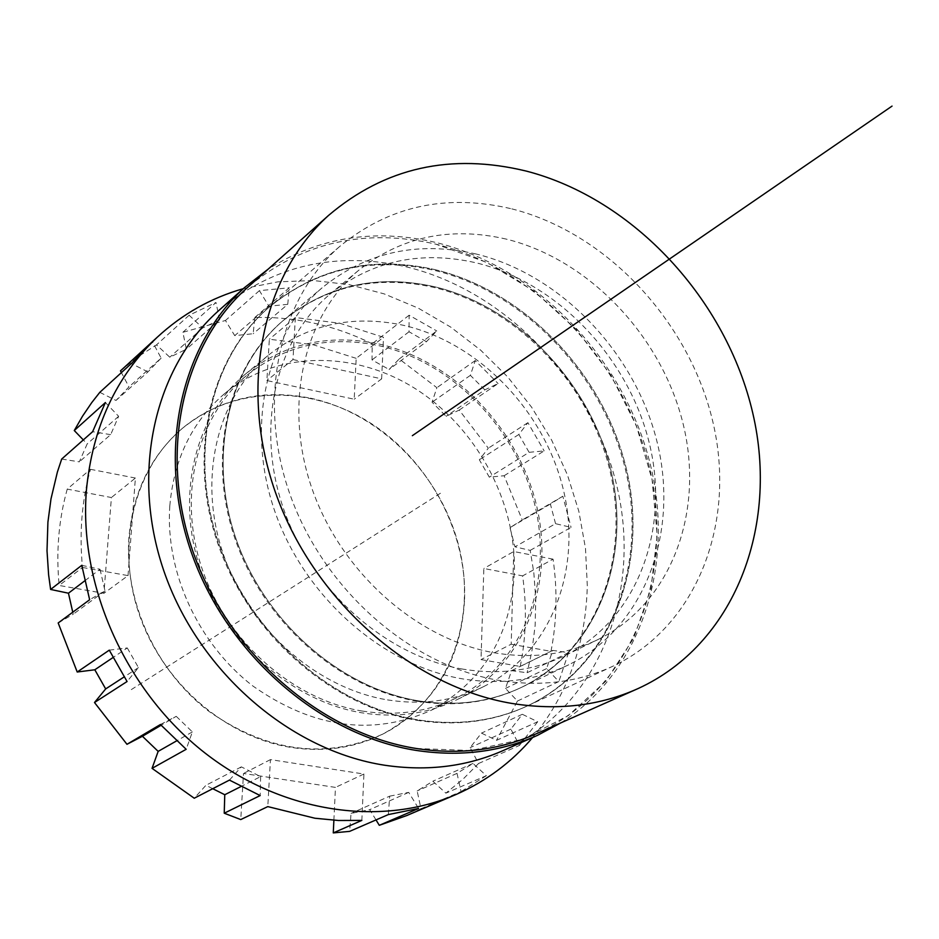 <?xml version="1.0" encoding="UTF-8"?>
<svg xmlns="http://www.w3.org/2000/svg" width="939" height="939" viewBox="0 0 939 939"><rect width="100%" height="100%" fill="white"/><g stroke="black" fill="none" stroke-linecap="round" stroke-linejoin="round"><path stroke-width="0.7" stroke-dasharray="4.7 3.52" d="M249.375 285.867C303.156 241.992 365.306 228.095 435.825 244.163L486.942 262.474L534.444 291.407L576.229 329.413L610.69 374.814L636.337 425.59L652.1 479.7L657.147 534.772L651.02 588.413L633.731 638.074L605.831 681.186L568.295 715.612L522.777 739.239L471.272 750.543L416.353 748.5M420.989 808.714L461.026 791.565L457.035 773.36L472.998 763.43L486.343 775.696L445.872 793.15L432.844 781.225L417.151 790.955L420.989 808.714L406.74 815.568M486.343 775.696L461.026 791.565M478.55 763.501L519.513 745.413L510.851 729.145L522.33 714.286L537.683 721.751L496.485 740.355L481.472 733.113L470.122 747.644L478.55 763.501L463.009 779.182L445.872 793.15M537.683 721.751L519.513 745.413M517.471 701.022L558.869 681.55L546.592 668.615L552.731 650.41L568.529 652.628L527.096 672.758L511.591 670.646L505.487 688.44L517.471 701.022L496.485 740.355M568.529 652.628L558.869 681.55M120.485 370.87L137.845 356.867L156.508 344.883L169.795 357.219L186.368 349.226L182.882 332.289L225.454 320.481L234.738 335.634L253.19 333.721L254.762 317.535C295.163 316.466 334.319 325.199 372.208 343.721L372.02 359.907L389.075 369.497L399.228 358.968L436.881 387.701L432.046 402.209L446.142 416.329L459.206 410.073L488.315 448.185L479.348 459.781L489.325 477.176L504.126 475.733L522.26 519.971L509.983 527.636L514.971 546.827L530.195 550.371L533.798 572.508L535.77 599.141L535.124 625.609L531.838 651.619L527.096 672.758M532.624 737.514C567.696 694.696 585.924 644.037 587.298 585.56L585.49 548.329L578.811 511.203L567.426 474.864L551.58 439.968L531.58 407.162L507.788 377.032L480.651 350.153L450.626 327.042L418.278 308.145L384.168 293.884L348.921 284.576L313.227 280.515L277.78 281.853L243.307 288.684M229.445 780.098L241.358 766.87L260.619 776.623L241.053 786.506M260.619 776.623L260.162 795.568M333.885 820.24L335.469 787.398L243.494 773.478L240.748 819.571M376.011 819.923L369.72 809.653L351.057 813.385L349.637 831.367M99.804 392.338L116.002 400.448L128.96 386.903L121.401 372.619M61.692 459.042L79.31 461.859L87.174 443.912L83.313 439.922M58.183 622.956L73.23 614.223L72.761 612.193M212.73 788.701L205.946 785.297L194.244 798.22M464.594 599.246C466.777 530.265 427.832 458.713 368.299 421.681C308.802 384.72 233.001 386.023 182.624 428.149C151.085 455.286 133.185 491.637 128.948 537.167C124.065 601.077 155.886 670.786 208.939 711.375C267.615 752.209 325.598 759.768 382.889 734.052C433.865 705.752 461.108 660.821 464.594 599.246M67.244 489.113C58.664 519.76 55.964 551.874 59.157 585.466L103.912 593.319L111.412 497.529L67.244 489.113L90.473 469.312C81.81 500.499 79.158 533.211 82.503 567.461L59.157 585.466M356.174 358.334L313.274 344.777L269.34 339.237L266.887 380.565L354.203 399.204L356.174 358.334L383.511 337.289L339.953 323.321L295.351 317.499L269.34 339.237M520.241 666.467C526.169 636.877 526.955 606.676 522.612 575.877L483.843 568.494L481.014 659.577L520.241 666.467L550.993 651.337C556.886 621.231 557.578 590.514 553.059 559.163L522.612 575.877M169.806 505.828C173.961 458.901 192.166 421.552 224.409 393.793C275.925 350.728 353.604 349.907 414.745 388.312C475.92 426.787 516.18 500.628 514.372 571.64C511.192 635.022 483.562 681.198 431.482 710.154C372.889 736.434 313.344 728.382 252.849 685.986C198.141 643.837 165.1 571.722 169.806 505.828M530.195 550.371L571.065 527.378L555.548 523.68L514.971 546.827M555.548 523.68L550.371 504.02L562.837 496.238L571.065 527.378M562.837 496.238L522.26 519.971M504.126 475.733L544.151 450.908L529.091 452.316L489.325 477.176M529.091 452.316L518.844 434.475L527.918 422.656L544.151 450.908M527.918 422.656L488.315 448.185M459.206 410.073L498.093 383.535L484.817 389.861L446.142 416.329M484.817 389.861L470.38 375.354L475.24 360.541L498.093 383.535M475.24 360.541L436.881 387.701M399.228 358.968L436.752 330.951L426.459 341.667L389.075 369.497M426.459 341.667L409.028 331.772L409.146 315.222L436.752 330.951M409.146 315.222L372.208 343.721M254.762 317.535L289.282 287.792L287.745 304.342L253.19 333.721M287.745 304.342L268.93 306.196L259.399 290.644L289.282 287.792M259.399 290.644L225.454 320.481M182.882 332.289L215.993 302.487L219.609 319.847L186.368 349.226M219.609 319.847L202.718 327.934L189.115 315.246L215.993 302.487M189.115 315.246L156.508 344.883M149.712 344.12L152.411 341.655L161.132 358.111L128.96 386.903M105.403 402.526L118.631 416.306L110.661 434.651L79.31 461.859M110.661 434.651L92.632 431.682M118.631 416.306L87.174 443.912M161.132 358.111L147.939 371.926L116.002 400.448M147.939 371.926L131.354 363.534M202.718 327.934L169.795 357.219M268.93 306.196L234.738 335.634M409.028 331.772L372.02 359.907M470.38 375.354L432.046 402.209M518.844 434.475L479.348 459.781M550.371 504.02L509.983 527.636M361.832 820.404L363.921 774.029L270.432 759.616L267.791 806.601M270.432 759.616L243.494 773.478M363.921 774.029L335.469 787.398M388.323 814.583L389.697 796.155L351.057 813.385M389.697 796.155L408.723 792.375L418.571 808.467M408.723 792.375L369.72 809.653M457.035 773.36L417.151 790.955M472.998 763.43L432.844 781.225M510.851 729.145L470.122 747.644M522.33 714.286L481.472 733.113M546.592 668.615L505.487 688.44M552.731 650.41L511.591 670.646M81.775 565.325L100.027 569.257L84.78 580.818M100.027 569.257L104.992 590.854L89.639 599.751M104.992 590.854L73.23 614.223M109.276 650.152L127.281 647.933L113.032 657.523M127.281 647.933L138.456 667.617L127.07 681.526M138.456 667.617L124.148 676.913M160.428 724.521L176.227 716.34L161.121 725.26M176.227 716.34L192.378 731.904L186.18 749.299M192.378 731.904L176.696 740.836M241.358 766.87L205.946 785.297M82.503 567.461L128.033 575.607L103.912 593.319M128.033 575.607L135.392 478.045L111.412 497.529M135.392 478.045L90.473 469.312M295.351 317.499L292.98 359.543L266.887 380.565M292.98 359.543L381.645 378.851L354.203 399.204M381.645 378.851L383.511 337.289M553.059 559.163L513.727 551.522L483.843 568.494M513.727 551.522L511.192 644.213L481.014 659.577M511.192 644.213L550.993 651.337M310.398 398.171C381.551 413.348 443.302 476.989 459.957 551.029C476.754 624.998 445.884 702.337 382.889 734.052C354.977 747.855 324.554 752.339 291.583 747.503C224.996 737.244 161.895 682.219 138.726 612.897C115.474 543.564 134.43 468.397 182.624 428.149C219.691 398.641 262.286 388.652 310.398 398.171M362.29 711.058C396.61 716.351 428.196 711.856 457.035 697.583C522.154 664.777 553.364 584.105 535.277 506.708C517.319 429.229 452.833 362.243 378.887 345.669C328.885 335.235 284.717 345.247 246.382 375.717C196.568 417.339 177.33 495.898 202.085 568.788C226.745 641.666 292.945 699.86 362.29 711.058M378.957 344.003C453.631 360.776 518.727 428.43 536.815 506.673C555.043 584.821 523.481 666.267 457.669 699.344C428.595 713.687 396.774 718.206 362.208 712.877C292.217 701.597 225.383 642.898 200.465 569.351C175.44 495.792 194.796 416.493 245.02 374.438C283.754 343.592 328.404 333.439 378.957 344.003M387.478 699.895C422.527 705.377 454.746 700.87 484.137 686.35C550.688 652.898 582.344 570.278 563.646 490.897C545.078 411.423 479.007 342.559 403.347 325.281C352.125 314.377 306.936 324.518 267.756 355.705C216.968 398.23 197.53 478.737 223.095 553.576C248.565 628.414 316.513 688.264 387.478 699.895M220.63 308.896C274.141 265.174 335.869 251.112 405.836 266.723C507.436 290.984 594.786 384.356 618.003 490.991C641.407 597.474 596.511 708.065 504.114 750.144M560.783 722.889C643.133 670.916 676.632 560.513 648.556 457.622C620.479 354.613 534.479 266.57 435.884 242.473C374.79 228.236 318.931 237.098 268.284 269.047M418.184 700.799C456.084 706.762 490.933 702.09 522.741 686.761C596.711 650.457 631.747 559.104 611.113 471.155C590.643 383.1 517.765 306.396 434.182 286.653C376.962 274.059 326.619 285.362 283.132 320.586C227.966 367.712 207.366 456.612 236.17 539.291C264.88 621.958 340.141 687.97 418.184 700.799C456.084 706.762 490.933 702.09 522.741 686.761C596.711 650.457 631.747 559.104 611.113 471.155C590.643 383.1 517.765 306.396 434.182 286.653C376.962 274.059 326.619 285.362 283.132 320.586C227.966 367.712 207.366 456.612 236.17 539.291C264.88 621.958 340.141 687.97 418.184 700.799M434.839 269.599C525.946 291.383 605.009 375.213 626.888 471.155C648.931 566.98 610.15 666.455 528.739 705.295C494.806 721.199 457.716 726.047 417.456 719.814C332.911 706.187 251.03 635.01 219.421 545.453C187.706 455.885 209.409 359.344 268.554 307.663C316.29 268.225 371.727 255.537 434.839 269.599C525.946 291.383 605.009 375.213 626.888 471.155C648.931 566.98 610.15 666.455 528.739 705.295C494.806 721.199 457.716 726.047 417.456 719.814C332.911 706.187 251.03 635.01 219.421 545.453C187.706 455.885 209.409 359.344 268.554 307.663C316.29 268.225 371.727 255.537 434.839 269.599M416.587 720.236C456.824 726.457 493.914 721.621 527.824 705.717C609.211 666.89 647.98 567.461 625.961 471.695C604.094 375.8 525.077 292.017 434.006 270.256C370.917 256.206 315.516 268.894 267.791 308.321C208.669 359.977 186.967 456.471 218.658 545.993C250.244 635.492 332.077 706.633 416.587 720.236M417.327 701.233C339.308 688.416 264.082 622.451 235.396 539.831C206.615 457.199 227.215 368.346 282.357 321.244C325.821 286.031 376.152 274.716 433.349 287.299C516.896 307.018 589.739 383.687 610.197 471.695C630.808 559.597 595.784 650.915 521.826 687.195C490.041 702.513 455.204 707.196 417.327 701.233M249.41 285.832C303.227 241.992 365.353 228.107 435.825 244.163C538.27 269.117 626.571 363.757 650.434 471.601C674.495 579.293 629.881 691.01 537.002 733.453M511.814 208.869C606.465 232.731 689.085 321.091 712.795 421.552C736.657 521.873 697.736 625.691 613.672 665.845C578.635 682.289 540.148 687.09 498.21 680.247C410.143 665.317 324.084 589.809 290.351 495.44C256.511 401.059 278.39 300.034 339.472 246.664C388.793 205.981 446.236 193.375 511.814 208.869M476.155 254.011C417.702 240.724 366.351 252.004 322.077 287.839C265.913 335.822 245.208 426.952 275.068 512.037C304.823 597.098 382.173 665.281 462 678.78C500.757 685.059 536.322 680.399 568.694 664.789C644.001 627.815 679.12 534.279 657.593 444.065C636.196 353.733 561.534 274.763 476.155 254.011M462.317 669.038C385.847 655.997 311.889 590.514 283.613 509.02C255.232 427.515 275.35 340.305 329.436 294.623C371.562 260.854 420.367 250.232 475.862 262.767C557.414 282.463 628.907 357.806 649.542 444.112C670.305 530.312 637.006 619.705 565.431 655.328C534.174 670.599 499.806 675.176 462.317 669.038M506.438 239.152C450.121 226.135 400.624 236.722 357.97 270.89C303.203 317.147 283.038 405.906 312.159 489.09C341.174 572.25 416.564 639.248 494.266 652.781C532.354 659.143 567.215 654.589 598.847 639.119C671.326 603.038 704.649 512.142 683.24 424.369C661.972 336.491 589.234 259.575 506.438 239.152M131.307 689.602L442.938 491.66M453.701 795.497L456.413 794.335M246.382 375.717L224.409 393.793M457.035 697.583L431.482 710.154M484.137 686.35L457.669 699.344M267.756 355.705L245.02 374.438M537.519 735.343L534.878 736.516M613.672 665.845L527.824 705.717M339.472 246.664L267.791 308.321M282.357 321.244L322.077 287.839M521.826 687.195L568.694 664.789M638.062 688.569L635.339 689.778M329.436 294.623L357.97 270.89M565.431 655.328L598.847 639.119"/><path stroke-width="1.41" d="M635.339 689.778L537.002 733.453C500.088 750.038 459.864 755.05 416.353 748.5C320.927 733.547 228.717 653.333 193.352 552.731C157.729 452.011 182.753 343.275 249.375 285.867M453.701 795.497L406.74 815.568L379.297 825.311L418.571 808.467L388.323 814.583L349.637 831.367L333.275 832.905L361.832 820.404L338.521 820.498L314.929 818.233L267.791 806.601L240.748 819.571L224.233 813.209L224.761 794.734L212.73 788.701M243.307 288.684C210.946 297.898 182.248 314.096 157.212 337.265C116.131 376.339 92.55 427.222 86.435 489.912C78.688 583.765 124.089 687.653 201.216 750.015C278.449 812.329 379.438 828.01 456.413 794.335C486.32 781.107 511.72 762.163 532.624 737.514M72.761 612.193L68.453 593.202L50.612 589.446L48.617 574.914L47.009 550.77L47.912 522.178L50.988 498.914L57.396 472L61.692 459.042L92.632 431.682L105.403 402.526L74.275 430.532L82.538 416.165L91.764 402.585L99.804 392.338L131.354 363.534L152.411 341.655M50.612 589.446L81.775 565.325L89.639 599.751L58.183 622.956L77.209 672.007L109.276 650.152L127.07 681.526L94.499 702.513L105.673 688.921L94.816 669.777L77.209 672.007M126.965 744.298L160.428 724.521L186.18 749.299L152.048 768.348L158.163 751.376L142.435 736.282L126.965 744.298L94.499 702.513M224.233 813.209L260.162 795.568L229.445 780.098L194.244 798.22L152.048 768.348M241.053 786.506L224.761 794.734M333.275 832.905L333.885 820.24M379.297 825.311L376.011 819.923M121.401 372.619L120.485 370.87L149.712 344.12M83.313 439.922L74.275 430.532M84.78 580.818L68.453 593.202M113.032 657.523L94.816 669.777M124.148 676.913L105.673 688.921M161.121 725.26L142.435 736.282M176.696 740.836L158.163 751.376M534.878 736.516L504.114 750.144C467.505 766.541 427.703 771.565 384.708 765.238C291.442 750.989 200.84 673.627 165.393 575.278C129.828 476.918 152.94 370.177 217.285 311.889L220.63 308.896M268.284 269.047L244.516 287.592C179.29 346.679 156.074 455.438 192.577 555.923C228.952 656.396 321.431 735.636 416.27 750.425C459.993 756.998 500.417 751.963 537.519 735.343L560.783 722.889M512.06 703.464C413.207 687.078 315.821 602.627 276.899 496.449C237.837 390.248 261.171 276.301 328.556 215.418C384.943 167.529 450.92 152.775 526.462 171.133C633.602 198.915 726.54 299.529 752.82 413.324C779.276 526.955 734.509 644.424 638.062 688.569C599.716 705.799 557.719 710.764 512.06 703.464M416.353 748.5C322.147 733.782 230.337 655.035 194.256 555.254C158.057 455.438 181.192 347.442 246.041 288.825L249.41 285.832M412.35 435.673L892.05 106.095M149.301 344.507L157.212 337.265M244.516 287.592L217.285 311.889M328.556 215.418L246.041 288.825"/></g></svg>
